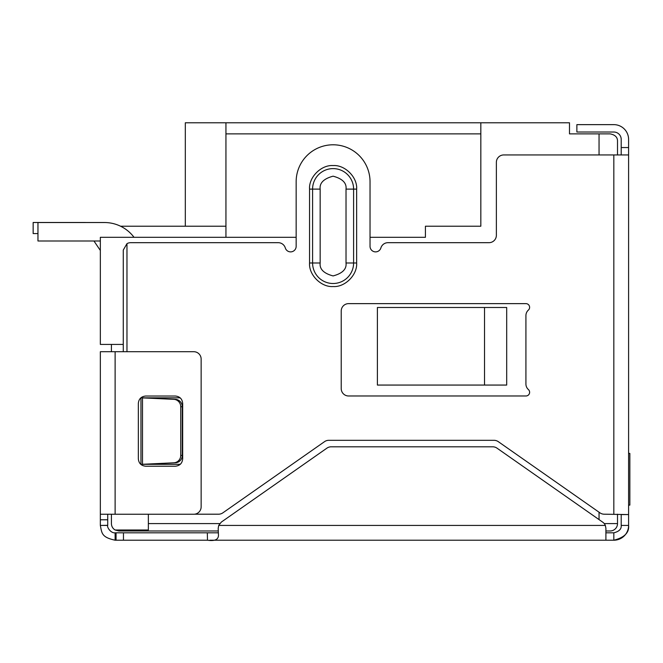 <?xml version="1.0" encoding="UTF-8"?>
<svg xmlns="http://www.w3.org/2000/svg" width="663" height="663" viewBox="0 0 663 663"><rect width="100%" height="100%" fill="white"/><g stroke="black" fill="none" stroke-linecap="round" stroke-linejoin="round"><path stroke-width="0.99" d="M610.126 530.98L605.899 530.98L610.126 530.98A7.384 7.384 0 0 0 617.51 523.588L617.51 514.198M218.284 530.98L118.818 530.98L115.122 529.994A7.384 7.384 0 0 1 111.425 523.588L111.425 514.239M148.363 514.239L148.363 529.994L115.122 529.994M111.425 344.428L111.425 351.705M484.529 307.491L506.689 307.491L506.689 385.062L377.396 385.062L377.396 307.491L484.529 307.491L484.529 385.062M185.308 226.216L185.308 122.788L569.492 122.788L569.492 133.868L610.126 133.868C615.165 134.838 617.626 137.299 617.51 141.252L617.51 154.943M480.832 122.788L480.832 226.216L425.422 226.216L425.422 237.304L370.037 237.304M296.154 237.304L100.345 237.304L100.345 344.428L123.268 344.428M617.51 141.252C617.618 137.299 615.156 134.838 610.126 133.868M225.942 122.788L225.942 133.868L480.832 133.868M225.942 133.868L225.942 237.304M120.567 226.216L225.942 226.216M93.955 240.992L99.674 249.479L93.955 240.992M37.965 233.575L33.15 233.575L33.15 222.495L85.021 222.495A18.473 18.473 0 0 1 86.057 222.528M100.345 250.407A18.473 18.473 0 0 1 99.674 249.479M529.621 392.289A3.696 3.696 0 0 1 525.925 395.985L348.605 395.985A7.384 7.384 0 0 1 341.221 388.593L341.221 311.022A7.384 7.384 0 0 1 348.605 303.629L525.925 303.629A3.696 3.696 0 0 1 528.386 310.077A7.384 7.384 0 0 0 525.925 315.588L525.925 384.026A7.384 7.384 0 0 0 528.386 389.537A3.696 3.696 0 0 1 529.621 392.289M194.582 514.198L218.599 514.198A7.384 7.384 0 0 0 222.843 512.855L324.538 441.649A7.384 7.384 0 0 1 328.773 440.315L494.043 440.315A7.384 7.384 0 0 1 498.278 441.649L599.974 512.855A7.384 7.384 0 0 0 604.217 514.198L628.599 514.571L628.599 525.436C629.32 532.629 624.397 537.56 613.822 540.212L605.907 540.212L605.899 528.245L605.344 525.436A7.384 7.384 0 0 0 602.75 522.195L496.985 448.138A7.384 7.384 0 0 0 492.75 446.804L331.177 446.804A7.384 7.384 0 0 0 326.934 448.138L221.334 522.079L218.699 525.444L218.185 528.403L218.467 535.198M123.268 351.705L123.268 250.067L126.964 243.669A7.384 7.384 0 0 1 130.661 242.683L278.22 242.683A7.384 7.384 0 0 1 285.305 247.954A5.544 5.544 0 0 0 296.154 246.371L296.154 181.728A36.937 36.937 0 0 1 333.091 144.791A36.937 36.937 0 0 1 370.037 181.728L370.037 246.371A5.544 5.544 0 0 0 380.885 247.954A7.384 7.384 0 0 1 387.963 242.683L488.979 242.683A7.384 7.384 0 0 0 496.372 235.29L496.372 162.336A7.384 7.384 0 0 1 503.756 154.943L628.599 154.943L628.599 514.571L621.206 514.571L621.206 525.436L628.599 525.436A14.777 14.777 0 0 1 613.822 540.212L613.822 532.828L605.899 532.828L605.899 540.212L209.823 540.212M126.964 243.669L126.964 351.705M356.636 262.996C357.531 274.83 344.959 287.435 333.108 286.54C321.29 287.427 308.651 274.905 309.555 262.996L309.555 189.112C308.651 177.286 321.232 164.673 333.091 165.576C344.917 164.681 357.548 177.253 356.636 189.112L356.636 262.996L353.603 262.996L353.603 189.112L346.02 189.112L346.02 262.996C346.757 269.112 342.448 273.421 333.091 275.924C323.743 273.421 319.425 269.112 320.163 262.996L320.163 189.112C319.425 183.005 323.743 178.695 333.091 176.184C342.448 178.695 346.757 183.005 346.02 189.112M144.037 464.291L175.372 462.807A7.384 7.227 -90 0 0 182.267 455.423L182.267 406.734A7.384 7.227 -90 0 0 175.372 399.35L140.962 397.833L178.678 397.833A7.384 7.384 0 0 1 180.328 398.015M180.46 464.108A7.384 7.384 0 0 1 178.678 464.324L140.962 464.324L140.962 397.833L144.037 397.866M218.459 534.9C218.591 539.533 214.936 541.306 207.502 540.212L123.459 540.212L123.459 532.828L116.066 532.828L116.066 540.212L123.459 540.212M218.392 532.828L207.312 532.828L207.502 540.212M207.312 532.828L123.459 532.828M116.066 540.212L115.122 540.212L115.122 532.828C110.787 533.408 106.702 526.952 107.729 525.436L107.729 514.239M116.066 532.828L115.122 532.828M213.478 532.828L218.127 532.828M115.122 540.212C101.621 537.279 101.87 533.301 100.345 525.436L107.729 525.436M621.206 525.436C621.571 529.033 619.109 531.494 613.822 532.828M100.345 525.436L107.729 525.32M107.729 519.784L100.345 519.784L100.345 525.32M100.345 519.784L100.345 351.705L193.762 351.705A7.384 7.384 0 0 1 201.146 359.089L201.146 506.855A7.384 7.384 0 0 1 193.762 514.239L115.122 514.239L115.122 351.705M100.345 514.239L115.122 514.239M175.289 466.222L145.736 466.222C141.236 465.799 138.774 463.338 138.343 458.829L138.343 403.419C138.766 398.919 141.227 396.457 145.736 396.026L175.289 396.026C179.789 396.449 182.25 398.911 182.673 403.419L182.673 458.829C182.259 463.329 179.789 465.791 175.289 466.222M621.206 154.943L621.206 139.412A7.384 7.384 0 0 0 613.822 132.02L576.876 132.02L576.876 124.636L613.822 124.636A14.777 14.777 0 0 1 628.599 139.412L628.599 154.943M175.372 399.35L173.839 399.35A7.384 7.227 90 0 1 180.726 406.734L182.267 406.734M182.267 455.423L180.726 455.423L180.726 406.734M180.726 455.423A7.384 7.227 90 0 1 173.839 462.807L175.372 462.807M173.839 399.35L142.504 397.866L142.504 464.291L173.839 462.807M628.599 453.401L629.85 453.401L629.85 505.123L628.599 505.123M134.017 237.304A36.937 36.937 0 0 0 104.464 222.528L37.965 222.528L37.965 240.992L100.345 240.992M219.76 523.588L148.363 523.588M604.25 523.588L617.51 523.588M599.045 519.601L599.045 512.209M599.045 154.943L599.045 133.868M613.822 514.198L613.822 154.943M605.344 525.436L218.699 525.436M621.206 147.559L628.599 147.559M346.02 262.996L353.603 262.996A20.512 20.512 0 0 1 333.091 283.507A20.512 20.512 0 0 1 312.588 262.996L320.163 262.996M356.636 189.112L353.603 189.112A20.512 20.512 0 0 0 333.091 168.609A20.512 20.512 0 0 0 312.588 189.112L320.163 189.112M309.555 189.112L312.588 189.112L312.588 262.996L309.555 262.996"/></g></svg>
